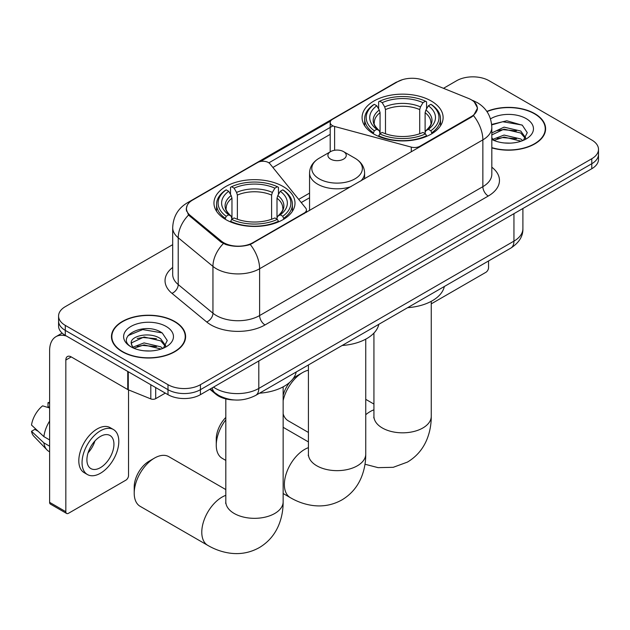<?xml version="1.0" encoding="UTF-8"?>
<svg xmlns="http://www.w3.org/2000/svg" width="630" height="630" viewBox="0 0 630 630"><rect width="100%" height="100%" fill="white"/><g stroke="black" fill="none" stroke-linecap="round" stroke-linejoin="round"><path stroke-width="0.94" d="M419.926 146.845L419.926 146.231A7.647 4.41 180 0 1 411.288 147.113L334.609 126.472A7.647 4.41 180 0 1 332.435 125.59A7.647 4.41 180 0 1 330.199 122.472A7.647 4.41 180 0 1 332.435 119.346L397.546 81.758A20.64 11.915 0 0 1 423.974 80.427L468.484 98.422A20.64 11.915 0 0 1 471.24 99.753A20.64 11.915 0 0 1 477.288 108.179L477.288 110.006M283.13 186.511A40.517 23.389 0 0 0 238.975 181.44A40.517 23.389 0 0 0 213.964 203.057A40.517 23.389 0 0 0 225.831 219.594A40.517 23.389 0 0 0 269.986 224.666A40.517 23.389 0 0 0 294.998 203.057A40.517 23.389 0 0 0 283.13 186.511M431.243 101.005A40.517 23.389 0 0 0 387.088 95.933A40.517 23.389 0 0 0 362.077 117.542A40.517 23.389 0 0 0 373.944 134.088A40.517 23.389 0 0 0 418.099 139.151A40.517 23.389 0 0 0 443.11 117.542A40.517 23.389 0 0 0 431.243 101.005M252.858 242.692L304.18 213.058A7.647 4.41 180 0 0 306.416 209.94A7.647 4.41 180 0 0 305.7 208.073L269.947 163.808A7.647 4.41 180 0 0 257.607 162.548L192.504 200.135A20.64 11.915 0 0 0 186.456 208.561A20.64 11.915 0 0 0 190.189 215.397L221.358 241.101A20.64 11.915 0 0 0 252.858 242.692L252.858 243.298M419.926 146.231L471.24 116.605A20.64 11.915 0 0 0 477.288 108.179M234.021 399.948A22.932 13.238 180 0 1 215.98 394.301L209.837 389.245M491.817 147.885A37.075 21.404 0 0 0 545.611 128.78A37.075 21.404 0 0 0 534.752 113.644A37.075 21.404 0 0 0 486.856 111.415M174.754 321.489A37.075 21.404 0 0 0 134.347 316.851A37.075 21.404 0 0 0 111.463 336.625A37.075 21.404 0 0 0 122.322 351.76A37.075 21.404 0 0 0 162.721 356.399A37.075 21.404 0 0 0 185.614 336.625A37.075 21.404 0 0 0 174.754 321.489M111.841 338.554A37.075 21.404 0 0 0 111.715 339.121M474.327 102.036L477.556 108.053L473.516 115.613L471.508 117.062L250.268 244.503C242.085 246.968 233.903 246.968 225.721 244.503L221.091 242.156L188.535 215.05L186.189 209.105L187.244 205.309M172.691 244.66L65.292 306.668A22.932 13.238 0 0 0 58.574 316.032L58.574 326.017A22.932 13.238 0 0 0 65.292 335.38L167.997 394.671L167.997 389.679A22.932 13.238 0 0 0 200.427 389.679L591.783 163.729A22.932 13.238 0 0 0 598.5 154.374A22.932 13.238 0 0 1 591.783 163.729L200.427 389.679A22.932 13.238 0 0 1 167.997 389.679L65.292 330.388L167.997 389.679L167.997 384.686A22.932 13.238 0 0 0 200.427 384.686L591.783 158.736A22.932 13.238 0 0 0 598.5 149.381A22.932 13.238 0 0 0 591.783 140.018L489.077 80.719A22.932 13.238 0 0 0 456.648 80.719L443.488 88.318M58.574 321.024A22.932 13.238 0 0 0 65.292 330.388A22.932 13.238 0 0 1 58.574 321.024M260.481 161.508L330.632 121.007M268.876 162.839L332.435 126.134M58.574 316.032A22.932 13.238 0 0 0 65.292 325.387L167.997 384.686M185.362 339.121A37.075 21.404 0 0 0 185.228 338.554M545.36 131.276A37.075 21.404 0 0 0 545.234 130.709M167.997 394.671A22.932 13.238 0 0 0 200.427 394.671L591.783 168.73A22.932 13.238 0 0 0 598.5 159.366L598.5 149.381M491.817 147.64A36.69 21.184 0 0 0 545.234 128.78A36.69 21.184 0 0 0 534.484 113.802A36.69 21.184 0 0 0 486.998 111.628M504.394 142.971L510.158 143.136M492.944 139.309L504.071 135.064L520.758 138.97L522.774 140.592M493.967 140.38L504.071 137.049L521.12 141.199M491.817 137.537A17.278 9.978 0 0 0 494.117 140.514M491.817 132.93L504.071 127.142L520.758 131.04L525.719 137.899M491.817 134.915L504.071 129.119L520.758 133.024L525.326 138.411M491.817 139.451A24.924 14.388 0 0 0 526.16 138.954A24.924 14.388 0 0 0 526.16 118.605A24.924 14.388 0 0 0 490.494 118.857M523.365 140.348L527.271 132.678L522.333 125.236L506.796 120.779L491.668 124.441M493.117 140.081L491.817 138.702M491.707 124.913L502.709 121.732L521.994 125.008M497.212 130.654L502.709 129.662L516.474 130.843M497.212 138.584L502.709 137.584L516.474 138.765M431.259 303.849L485.832 272.341A3.819 2.205 120 0 0 488.541 267.655L488.541 260.97M122.59 351.603A36.69 21.184 0 0 0 162.579 356.194A36.69 21.184 0 0 0 185.228 336.625A36.69 21.184 0 0 0 174.478 321.647A36.69 21.184 0 0 0 134.497 317.055A36.69 21.184 0 0 0 111.841 336.625A36.69 21.184 0 0 0 122.59 351.603M144.396 350.815L150.153 350.981M132.938 347.154L144.065 342.909L160.752 346.815L162.768 348.437M133.962 348.225L144.065 344.893L161.115 349.044M133.111 347.925L131.323 343.744A17.278 9.978 0 0 0 134.111 348.358M165.714 345.744L160.752 338.885C150.381 331.152 129.048 335.924 131.323 343.744L131.261 342.98M131.371 343.988L131.851 342.696L144.065 336.971L160.752 340.869L165.32 346.256M163.359 348.193L167.265 340.523L162.327 333.081C144.845 320.512 113.77 337.074 131.717 347.232L131.804 347.287M166.155 326.45A24.924 14.388 0 0 0 130.914 326.45A24.924 14.388 0 0 0 130.914 346.799A24.924 14.388 0 0 0 166.155 346.799A24.924 14.388 0 0 0 166.155 326.45M128.071 335.585L142.703 329.577L161.989 332.861M137.214 338.499L142.703 337.507L156.476 338.688M137.214 346.429L142.703 345.429L156.476 346.61M283.146 395.317A21.018 12.135 -60 0 1 289.745 382.308M293.005 378.803A21.018 12.135 -60 0 1 297.187 375.7L302.589 372.582A28.665 16.553 120 0 0 283.146 400.585M283.146 413.839A28.665 16.553 120 0 0 288.257 420.816L308.409 432.448M373.212 133.654L374.299 130.756A36.39 21.011 0 0 1 374.299 104.328L376.803 105.777A32.87 18.979 0 0 0 376.803 129.315L379.276 130.717L380.071 133.662M380.071 132.465L380.071 112.699L379.276 110.029L376.803 105.777M378.622 108.903L378.622 101.832L379.709 101.21A36.39 21.011 0 0 1 425.478 101.21L422.974 102.659A32.87 18.979 0 0 0 382.205 102.659L384.678 106.911L385.481 109.581L385.481 133.749M419.706 133.749L419.706 109.581L420.501 106.911L422.974 102.659M407.649 307.668A42.045 24.271 0 0 0 444.331 286.493M378.622 135.749A37.918 21.892 0 0 0 426.565 135.749L425.478 133.875A36.39 21.011 0 0 1 379.709 133.875L378.622 136.403M426.565 136.403L426.565 135.749M374.299 104.328L373.212 104.95A37.918 21.892 0 0 0 364.675 118.794A37.918 21.892 0 0 0 373.212 132.631M425.478 101.21L426.565 101.832L426.565 108.903M379.709 133.875L382.205 132.434A32.87 18.979 0 0 0 422.974 132.434L425.478 133.875M376.803 129.315L374.299 130.756M382.205 102.659L379.709 101.21M379.276 110.029A29.405 16.978 0 0 0 379.276 130.717L379.41 130.804C375.236 126.772 373.535 124.023 374.307 122.582A28.287 16.333 0 0 1 380.071 112.699M431.967 132.631A37.918 21.892 0 0 0 440.512 118.794A37.918 21.892 0 0 0 431.967 104.95L430.881 104.328A36.39 21.011 0 0 1 430.881 130.756L431.967 133.654M430.881 130.756L428.384 129.315A32.87 18.979 0 0 0 428.384 105.777L430.881 104.328M428.384 105.777L425.911 110.029L425.108 112.699L425.108 132.465L425.911 130.717L428.384 129.315M425.108 112.699A28.287 16.333 0 0 1 430.873 122.582C431.644 124.031 429.944 126.78 425.77 130.804L425.911 130.717A29.405 16.978 0 0 0 425.911 110.029M425.108 133.662L425.108 132.465M308.409 370.204A28.665 16.553 120 0 0 302.589 372.582L297.187 375.7M134.214 493.203L134.214 486.959A21.018 12.135 -60 0 1 149.074 461.215L154.484 458.089A28.665 16.553 120 0 0 134.214 493.203A28.665 16.553 120 0 0 140.151 506.323L207.719 545.336A28.665 16.553 -60 0 1 203.325 522.365A28.665 16.553 -60 0 1 222.051 497.101A28.665 16.553 -60 0 1 225.816 495.337M225.107 219.161L226.194 216.263A36.39 21.011 0 0 1 226.194 189.843L228.698 191.284A32.87 18.979 0 0 0 228.698 214.822L231.163 216.224L231.966 219.177M231.966 217.972L231.966 198.214L231.163 195.544L228.698 191.284M230.509 194.418L230.509 187.338L231.596 186.724A36.39 21.011 0 0 1 277.365 186.724L274.869 188.165A32.87 18.979 0 0 0 234.1 188.165L236.573 192.426L237.368 195.087L237.368 219.256M271.593 219.256L271.593 195.087L272.396 192.426L274.869 188.165M259.536 393.183A42.045 24.271 0 0 0 296.226 371.999M230.509 221.264A37.918 21.892 0 0 0 278.452 221.264L277.365 219.39A36.39 21.011 0 0 1 231.596 219.39L230.509 221.91M278.452 221.91L278.452 221.264M226.194 189.843L225.107 190.465A37.918 21.892 0 0 0 216.562 204.301A37.918 21.892 0 0 0 225.107 218.145M277.365 186.724L278.452 187.338L278.452 194.418M231.596 219.39L234.1 217.941A32.87 18.979 0 0 0 274.869 217.941L277.365 219.39M228.698 214.822L226.194 216.263M234.1 188.165L231.596 186.724M231.163 195.544A29.405 16.978 0 0 0 231.163 216.224L231.305 216.318C227.123 212.279 225.422 209.538 226.202 208.089A28.287 16.333 0 0 1 231.966 198.214M283.862 218.145A37.918 21.892 0 0 0 292.399 204.301A37.918 21.892 0 0 0 283.862 190.465L282.775 189.843A36.39 21.011 0 0 1 282.775 216.263L283.862 219.161M282.775 216.263L280.271 214.822A32.87 18.979 0 0 0 280.271 191.284L282.775 189.843M280.271 191.284L277.798 195.544L277.003 198.214L277.003 217.972L277.798 216.224L280.271 214.822M277.003 198.214A28.287 16.333 0 0 1 282.768 208.089C283.539 209.546 281.838 212.286 277.665 216.318L277.798 216.224A29.405 16.978 0 0 0 277.798 195.544M277.003 219.177L277.003 217.972M225.816 489.581L168.816 456.671A28.665 16.553 120 0 0 154.484 458.089L149.074 461.215M225.816 419.824A28.665 16.553 120 0 0 216.263 445.205L216.263 438.96A21.018 12.135 -60 0 1 225.816 417.414M216.263 445.205A28.665 16.553 120 0 0 222.201 458.325L225.816 460.412M360.809 180.975A27.523 15.892 0 0 0 364.597 172.935C364.392 166.808 361.179 161.894 354.958 158.201L343.563 151.625A9.174 5.3 0 0 0 330.592 151.625A9.174 5.3 0 0 0 330.592 159.114A9.174 5.3 0 0 0 343.563 159.114A9.174 5.3 0 0 0 343.563 151.625L354.958 158.201A25.279 14.592 0 0 1 354.958 178.841A25.279 14.592 0 0 1 319.205 178.841A25.279 14.592 0 0 1 319.205 158.201C312.976 161.894 309.763 166.808 309.558 172.935A27.523 15.892 0 0 0 317.622 184.165A27.523 15.892 0 0 0 351.012 186.637M342.129 345.492A42.045 24.271 0 0 0 378.819 324.316M155.697 387.576L155.697 398.656L165.296 393.112M66.433 336.034A30.579 17.656 -120 0 0 55.952 336.672A30.579 17.656 -120 0 0 49.612 350.666L49.612 502.346L65.835 511.71L65.835 360.029A7.647 4.41 60 0 1 67.418 356.533A7.647 4.41 60 0 1 71.237 356.911L127.756 389.545L127.756 371.44M65.835 511.71A3.819 2.205 120 0 0 66.622 513.458L50.408 504.094A3.819 2.205 -60 0 1 49.612 502.346M66.622 513.458A3.819 2.205 120 0 0 68.536 513.269L125.835 480.186A3.819 2.205 120 0 0 128.536 475.508L128.536 389.899M155.697 398.656A3.819 2.205 180 0 1 150.806 398.9L128.268 389.789A3.819 2.205 180 0 1 127.756 389.545M100.43 467.641A19.113 11.033 120 0 0 112.912 450.797A19.113 11.033 120 0 0 109.982 435.488A19.113 11.033 120 0 0 100.43 436.433A19.113 11.033 120 0 0 87.94 453.269A19.113 11.033 120 0 0 90.87 468.586A19.113 11.033 120 0 0 100.43 467.641M88.082 452.828A19.113 11.033 120 0 0 94.941 440.945M49.612 403.208L47.998 402.72L47.998 406.555L49.612 407.492M113.424 429.526L110.179 427.652A25.988 15.01 120 0 0 97.185 428.943A25.988 15.01 120 0 0 80.207 451.844A25.988 15.01 120 0 0 84.192 472.673L87.428 474.548A25.988 15.01 120 0 0 100.43 473.256A25.988 15.01 120 0 0 117.408 450.356A25.988 15.01 120 0 0 113.424 429.526A25.988 15.01 120 0 0 100.43 430.81A25.988 15.01 120 0 0 83.451 453.718A25.988 15.01 120 0 0 87.428 474.548M49.612 421.076A25.224 14.561 120 0 0 43.88 436.622L31.5 425.045A19.876 11.474 120 0 1 42.588 405.838L49.612 407.972M49.612 439.937L43.88 436.622M38.194 431.314L34.823 429.369L31.5 431.29L43.88 442.866L49.612 446.182M43.88 442.866A25.224 14.561 120 0 0 46.99 449.915A25.224 14.561 120 0 0 48.896 451.411L49.612 451.828M49.612 402.263A19.876 11.474 120 0 0 47.998 402.72M31.5 431.29A19.876 11.474 120 0 0 33.847 436.236L46.99 449.915M304.18 213.672L304.18 213.058M190.189 215.397L190.189 216.681M221.358 241.101L221.358 242.369M471.24 116.605L471.24 117.219M215.98 393.624L215.98 394.301M411.288 151.83L411.288 147.113M334.609 150.263L334.609 126.472M491.817 167.186A38.225 22.066 180 0 1 488.266 196.032L265.025 324.923A7.647 4.41 60 0 1 259.615 315.559L482.863 186.669A30.579 17.656 0 0 0 491.817 174.187L491.817 127.378A30.579 17.656 180 0 1 482.863 139.86A26.759 15.451 -120 0 0 473.516 115.613M265.025 324.923A38.225 22.066 180 0 1 210.971 324.923A38.225 22.066 180 0 1 206.687 321.977L171.959 293.344A38.225 22.066 180 0 1 172.691 267.443M216.373 315.559A30.579 17.656 0 0 0 259.615 315.559L259.615 268.75A30.579 17.656 180 0 1 216.373 268.75A30.579 17.656 180 0 1 212.948 266.388L178.219 237.754A30.579 17.656 180 0 1 172.691 227.627L172.691 274.444A30.579 17.656 0 0 0 178.219 284.571L212.948 313.204A30.579 17.656 0 0 0 216.373 315.559M491.817 127.378C491.298 116.377 486.47 108.139 477.32 102.643L473.461 100.761A26.759 12.529 112 0 0 472.319 100.43M250.268 244.503A26.759 15.451 60 0 1 259.615 268.75L482.863 139.86L482.863 186.669A7.647 4.41 60 0 0 488.266 196.032M190.071 201.836A26.759 15.451 -120 0 0 187.189 202.899C178.038 208.388 173.211 216.633 172.691 227.627M187.189 202.899L395.561 82.593A26.759 15.451 60 0 1 397.593 81.735M188.535 215.05A26.759 17.892 129.5 0 0 178.219 237.754L178.219 284.571A7.647 5.111 -50.5 0 1 171.959 293.344M223.374 243.574A26.759 17.892 129.5 0 0 212.948 266.388L212.948 313.204A7.647 5.111 -50.5 0 1 206.687 321.977M272.892 167.462L330.199 134.371M200.427 384.686L200.427 394.671M591.783 158.736L591.783 168.73M65.292 325.387L65.292 335.38M309.558 193.103L298.675 199.387M213.507 387.119A30.579 17.656 0 0 0 215.562 388.434A30.579 17.656 0 0 0 258.804 388.434L513.946 241.132A30.579 17.656 0 0 0 522.9 228.643C523.12 236.234 519.081 242.731 510.78 248.125L255.638 395.427A15.285 8.828 60 0 0 258.804 388.434L258.804 360.966M513.946 213.664L513.946 241.132A15.285 8.828 60 0 1 510.78 248.125M212.271 387.836A15.285 10.23 129.5 0 0 214.932 392.805L210.294 388.978M431.259 301.329L431.259 416.272A28.665 16.553 180 0 1 422.864 427.975A28.665 16.553 180 0 1 382.323 427.975A28.665 16.553 180 0 1 373.929 416.272L373.795 417.91M365.746 414.705A28.665 16.553 -60 0 1 370.156 411.595A28.665 16.553 -60 0 1 373.929 409.823M419.706 109.581A28.287 16.333 0 0 0 385.481 109.581M420.501 106.911A29.405 16.978 0 0 0 384.678 106.911M283.146 386.844L283.146 501.779A28.665 16.553 180 0 1 274.751 513.481A28.665 16.553 180 0 1 234.21 513.481A28.665 16.553 180 0 1 225.816 501.779L225.69 503.425M271.593 195.087A28.287 16.333 0 0 0 237.368 195.087M272.396 192.426A29.405 16.978 0 0 0 236.573 192.426M365.746 339.153L365.746 454.096A28.665 16.553 180 0 1 357.352 465.798A28.665 16.553 180 0 1 316.811 465.798A28.665 16.553 180 0 1 308.409 454.096L308.283 455.734M365.746 454.096C365.786 462.262 364.337 469.996 361.392 477.288C357.383 487.006 350.894 494.55 341.909 499.921C332.774 505.008 322.993 506.859 312.575 505.473C304.786 504.378 297.368 501.771 290.312 497.645A28.665 16.553 -60 0 1 285.918 474.673A28.665 16.553 -60 0 1 304.644 449.418A28.665 16.553 -60 0 1 308.409 447.647M65.835 360.029L71.237 356.911M128.268 371.739L128.268 389.789M150.806 398.9L150.806 384.749M330.199 151.854L330.199 122.472M186.456 208.561L186.456 211.097M306.416 212.381L306.416 209.94M395.561 82.593L402.554 79.632M473.461 100.761L471.799 100.091M309.558 197.757L301.242 202.561M255.638 395.427C243.338 401.609 231.037 401.609 218.728 395.427L214.932 392.805M522.9 228.643L522.9 208.498M545.234 131.843L545.234 128.78M185.228 339.688L185.228 336.625M111.841 339.688L111.841 336.625M431.259 416.272C431.298 424.439 429.849 432.172 426.904 439.464C422.903 449.182 416.406 456.726 407.429 462.097L393.23 467.31L378.094 467.649L364.99 464.239M364.675 125.787L364.675 118.794M440.512 125.787L440.512 118.794M373.929 404.074L365.746 399.349M373.929 333.089L373.929 416.272M283.146 501.779C283.193 509.953 281.744 517.679 278.791 524.979C274.79 534.689 268.301 542.233 259.316 547.604C250.173 552.699 240.4 554.55 229.982 553.156C222.193 552.061 214.767 549.455 207.719 545.336M216.562 211.294L216.562 204.301M292.399 211.294L292.399 204.301M225.816 398.9L225.816 501.779M290.312 497.645L283.146 493.51M364.597 178.794L364.597 172.935M309.558 210.57L309.558 172.935M330.592 151.625L319.205 158.201M308.409 441.898L283.146 427.313M308.409 364.967L308.409 454.096M55.952 336.672L62.134 333.097"/></g></svg>
